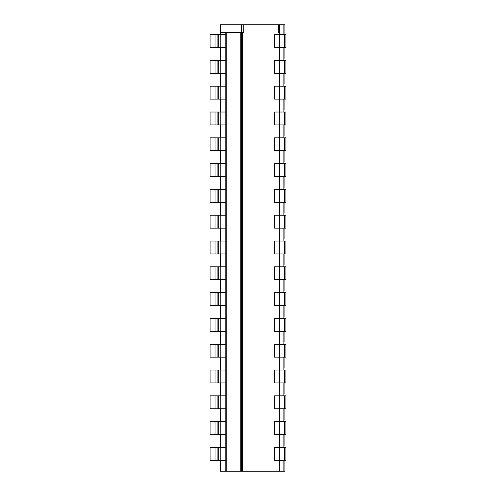 <?xml version="1.0" encoding="UTF-8"?>
<svg xmlns="http://www.w3.org/2000/svg" width="496" height="496" viewBox="0 0 496 496"><rect width="100%" height="100%" fill="white"/><g stroke="black" fill="none" stroke-linecap="round" stroke-linejoin="round"><path stroke-width="0.74" d="M220.391 34.608L220.391 32.544L243.784 32.544L243.784 24.8L284.896 24.8L284.896 34.608L284.896 24.8M278.709 24.8L278.709 32.544L279.738 32.544L279.738 24.8M284.896 471.2L284.896 460.362L284.896 471.2L283.867 471.2L283.867 460.362M284.896 445.396L284.896 434.558L284.896 445.396M284.896 419.591L284.896 408.754L284.896 419.591M284.896 393.787L284.896 382.949L284.896 393.787M284.896 367.989L284.896 357.151L284.896 367.989M284.896 342.184L284.896 331.347L284.896 342.184M284.896 316.38L284.896 305.542L284.896 316.38M284.896 290.575L284.896 279.738L284.896 290.575M284.896 264.771L284.896 253.933L284.896 264.771M284.896 238.967L284.896 228.129L284.896 238.967M284.896 213.168L284.896 202.331L284.896 213.168M284.896 187.364L284.896 176.526L284.896 187.364M284.896 161.56L284.896 150.722L284.896 161.56M284.896 135.755L284.896 124.918L284.896 135.755M284.896 109.951L284.896 99.113L284.896 109.951M284.896 84.146L284.896 73.309L284.896 84.146M284.896 58.342L284.896 47.504L284.896 58.342M283.867 447.46L283.867 434.558M283.867 421.656L283.867 408.754M283.867 395.851L283.867 382.949M283.867 370.053L283.867 357.151M283.867 344.249L283.867 331.347M283.867 318.444L283.867 305.542M283.867 292.64L283.867 279.738M283.867 266.836L283.867 253.933M283.867 241.031L283.867 228.129M283.867 215.227L283.867 202.331M283.867 189.429L283.867 176.526M283.867 163.624L283.867 150.722M283.867 137.82L283.867 124.918M283.867 112.015L283.867 99.113M283.867 86.211L283.867 73.309M283.867 60.407L283.867 47.504M283.867 34.608L283.867 24.8M279.738 32.544L279.738 34.608L274.579 34.608L274.579 47.504L279.738 47.504L279.738 60.407L274.579 60.407L274.579 73.309L279.738 73.309L279.738 86.211L274.579 86.211L274.579 99.113L279.738 99.113L279.738 112.015L274.579 112.015L274.579 124.918L279.738 124.918L279.738 137.82L274.579 137.82L274.579 150.722L279.738 150.722L279.738 163.624L274.579 163.624L274.579 176.526L279.738 176.526L279.738 189.429L274.579 189.429L274.579 202.331L279.738 202.331L279.738 215.227L274.579 215.227L274.579 228.129L279.738 228.129L279.738 241.031L274.579 241.031L274.579 253.933L279.738 253.933L279.738 266.836L274.579 266.836L274.579 279.738L279.738 279.738L279.738 292.64L274.579 292.64L274.579 305.542L279.738 305.542L279.738 318.444L274.579 318.444L274.579 331.347L279.738 331.347L279.738 344.249L274.579 344.249L274.579 357.151L279.738 357.151L279.738 370.053L274.579 370.053L274.579 382.949L279.738 382.949L279.738 395.851L274.579 395.851L274.579 408.754L279.738 408.754L279.738 421.656L274.579 421.656L274.579 434.558L279.738 434.558L279.738 447.46L274.579 447.46L274.579 460.362L279.738 460.362L279.738 471.2L283.867 471.2M215.016 60.407L215.016 73.309L210.068 73.309L210.068 60.407L225.81 60.407L225.81 47.504L210.068 47.504L210.068 34.608L225.81 34.608L225.81 47.504M220.391 47.504L220.391 60.407M215.016 86.211L215.016 99.113L210.068 99.113L210.068 86.211L225.81 86.211L225.81 73.309L215.016 73.309M220.391 73.309L220.391 86.211M215.016 112.015L215.016 124.918L210.068 124.918L210.068 112.015L225.81 112.015L225.81 99.113L215.016 99.113M220.391 99.113L220.391 112.015M215.016 137.82L215.016 150.722L210.068 150.722L210.068 137.82L225.81 137.82L225.81 112.015M220.391 124.918L220.391 137.82M215.016 163.624L215.016 176.526L210.068 176.526L210.068 163.624L225.81 163.624L225.81 137.82M220.391 150.722L220.391 163.624M215.016 189.429L215.016 202.331L210.068 202.331L210.068 189.429L225.81 189.429L225.81 163.624M220.391 189.429L220.391 176.526M215.016 215.227L215.016 228.129L210.068 228.129L210.068 215.227L225.81 215.227L225.81 189.429M220.391 202.331L220.391 215.227M215.016 241.031L215.016 253.933L210.068 253.933L210.068 241.031L225.81 241.031L225.81 215.227M220.391 241.031L220.391 228.129M215.016 266.836L215.016 279.738L210.068 279.738L210.068 266.836L225.81 266.836L225.81 241.031M220.391 253.933L220.391 266.836M215.016 292.64L215.016 305.542L210.068 305.542L210.068 292.64L225.81 292.64L225.81 266.836M220.391 279.738L220.391 292.64M215.016 318.444L215.016 331.347L210.068 331.347L210.068 318.444L225.81 318.444L225.81 292.64M220.391 305.542L220.391 318.444M215.016 344.249L215.016 357.151L210.068 357.151L210.068 344.249L225.81 344.249L225.81 318.444M220.391 331.347L220.391 344.249M215.016 370.053L215.016 382.949L210.068 382.949L210.068 370.053L225.81 370.053L225.81 344.249M220.391 357.151L220.391 370.053M215.016 395.851L215.016 408.754L210.068 408.754L210.068 395.851L225.81 395.851L225.81 370.053M220.391 382.949L220.391 395.851M215.016 421.656L215.016 434.558L210.068 434.558L210.068 421.656L225.81 421.656L225.81 395.851M220.391 408.754L220.391 421.656M215.016 447.46L215.016 460.362L210.068 460.362L210.068 447.46L225.81 447.46L225.81 421.656M220.391 434.558L220.391 447.46M220.391 460.362L220.391 471.2L225.81 471.2L225.81 447.46M225.81 32.544L225.81 34.608M279.738 471.2L240.777 471.2L240.777 32.544M284.382 34.608L279.738 34.608L279.738 47.504L285.932 47.504L285.932 34.608L284.382 34.608L284.382 47.504M284.382 60.407L279.738 60.407L279.738 73.309L285.932 73.309L285.932 60.407L284.382 60.407L284.382 73.309M274.579 86.211L274.579 99.113L274.579 86.211M274.579 112.015L274.579 124.918L274.579 112.015M274.579 137.82L274.579 150.722L274.579 137.82M274.579 163.624L274.579 176.526L274.579 163.624M274.579 189.429L274.579 202.331L274.579 189.429M274.579 215.227L274.579 228.129L274.579 215.227M274.579 241.031L274.579 253.933L274.579 241.031M274.579 266.836L274.579 279.738L274.579 266.836M274.579 292.64L274.579 305.542L274.579 292.64M274.579 318.444L274.579 331.347L274.579 318.444M274.579 344.249L274.579 357.151L274.579 344.249M274.579 370.053L274.579 382.949L274.579 370.053M274.579 395.851L274.579 408.754L274.579 395.851M274.579 421.656L274.579 434.558L274.579 421.656M274.579 447.46L274.579 460.362L274.579 447.46M285.932 86.211L285.932 99.113L284.382 99.113L284.382 86.211L285.932 86.211M285.932 112.015L285.932 124.918L284.382 124.918L284.382 112.015L285.932 112.015M285.932 137.82L285.932 150.722L284.382 150.722L284.382 137.82L285.932 137.82M285.932 163.624L285.932 176.526L284.382 176.526L284.382 163.624L285.932 163.624M285.932 189.429L285.932 202.331L284.382 202.331L284.382 189.429L285.932 189.429M285.932 215.227L285.932 228.129L284.382 228.129L284.382 215.227L285.932 215.227M285.932 241.031L285.932 253.933L284.382 253.933L284.382 241.031L285.932 241.031M285.932 266.836L285.932 279.738L284.382 279.738L284.382 266.836L285.932 266.836M285.932 292.64L285.932 305.542L284.382 305.542L284.382 292.64L285.932 292.64M285.932 318.444L285.932 331.347L284.382 331.347L284.382 318.444L285.932 318.444M285.932 344.249L285.932 357.151L284.382 357.151L284.382 344.249L285.932 344.249M285.932 370.053L285.932 382.949L284.382 382.949L284.382 370.053L285.932 370.053M285.932 395.851L285.932 408.754L284.382 408.754L284.382 395.851L285.932 395.851M285.932 421.656L285.932 434.558L284.382 434.558L284.382 421.656L285.932 421.656M285.932 447.46L285.932 460.362L284.382 460.362L284.382 447.46L285.932 447.46M284.382 86.211L279.738 86.211L279.738 99.113L284.382 99.113M284.382 112.015L279.738 112.015L279.738 124.918L284.382 124.918M284.382 137.82L279.738 137.82L279.738 150.722L284.382 150.722M284.382 163.624L279.738 163.624L279.738 176.526L284.382 176.526M284.382 189.429L279.738 189.429L279.738 202.331L284.382 202.331M284.382 215.227L279.738 215.227L279.738 228.129L284.382 228.129M284.382 241.031L279.738 241.031L279.738 253.933L284.382 253.933M284.382 266.836L279.738 266.836L279.738 279.738L284.382 279.738M284.382 292.64L279.738 292.64L279.738 305.542L284.382 305.542M284.382 318.444L279.738 318.444L279.738 331.347L284.382 331.347M284.382 344.249L279.738 344.249L279.738 357.151L284.382 357.151M284.382 370.053L279.738 370.053L279.738 382.949L284.382 382.949M284.382 395.851L279.738 395.851L279.738 408.754L284.382 408.754M284.382 421.656L279.738 421.656L279.738 434.558L284.382 434.558M284.382 447.46L279.738 447.46L279.738 460.362L284.382 460.362M225.81 86.211L225.81 99.113M225.81 60.407L225.81 73.309M220.391 32.544L220.391 24.8L243.784 24.8M225.81 471.2L240.777 471.2M226.839 32.544L226.839 471.2M241.552 471.2L241.552 24.8M226.064 32.544L226.064 471.2M215.016 460.362L225.81 460.362M215.016 124.918L225.81 124.918M215.016 150.722L225.81 150.722M215.016 176.526L225.81 176.526M215.016 202.331L225.81 202.331M215.016 228.129L225.81 228.129M215.016 253.933L225.81 253.933M215.016 279.738L225.81 279.738M215.016 305.542L225.81 305.542M215.016 331.347L225.81 331.347M215.016 357.151L225.81 357.151M215.016 382.949L225.81 382.949M215.016 408.754L225.81 408.754M215.016 434.558L225.81 434.558M242.581 32.544L242.581 471.2M274.579 60.407L274.579 73.309M274.579 34.608L274.579 47.504M222.971 32.544L222.971 24.8M215.016 34.608L215.016 47.504M217.124 60.407L217.124 73.309M217.124 86.211L217.124 99.113M217.124 112.015L217.124 124.918M217.124 137.82L217.124 150.722M217.124 163.624L217.124 176.526M217.124 189.429L217.124 202.331M217.124 215.227L217.124 228.129M217.124 241.031L217.124 253.933M217.124 266.836L217.124 279.738M217.124 292.64L217.124 305.542M217.124 318.444L217.124 331.347M217.124 344.249L217.124 357.151M217.124 370.053L217.124 382.949M217.124 395.851L217.124 408.754M217.124 421.656L217.124 434.558M217.124 447.46L217.124 460.362M217.124 34.608L217.124 47.504M218.736 60.407L218.736 73.309M218.736 86.211L218.736 99.113M218.736 112.015L218.736 124.918M218.736 137.82L218.736 150.722M218.736 163.624L218.736 176.526M218.736 189.429L218.736 202.331M218.736 215.227L218.736 228.129M218.736 241.031L218.736 253.933M218.736 266.836L218.736 279.738M218.736 292.64L218.736 305.542M218.736 318.444L218.736 331.347M218.736 344.249L218.736 357.151M218.736 370.053L218.736 382.949M218.736 395.851L218.736 408.754M218.736 421.656L218.736 434.558M218.736 447.46L218.736 460.362M218.736 34.608L218.736 47.504M220.199 60.407L220.199 73.309M220.199 86.211L220.199 99.113M220.199 112.015L220.199 124.918M220.199 137.82L220.199 150.722M220.199 163.624L220.199 176.526M220.199 189.429L220.199 202.331M220.199 215.227L220.199 228.129M220.199 241.031L220.199 253.933M220.199 266.836L220.199 279.738M220.199 292.64L220.199 305.542M220.199 318.444L220.199 331.347M220.199 344.249L220.199 357.151M220.199 370.053L220.199 382.949M220.199 395.851L220.199 408.754M220.199 421.656L220.199 434.558M220.199 447.46L220.199 460.362M220.199 34.608L220.199 47.504"/></g></svg>

